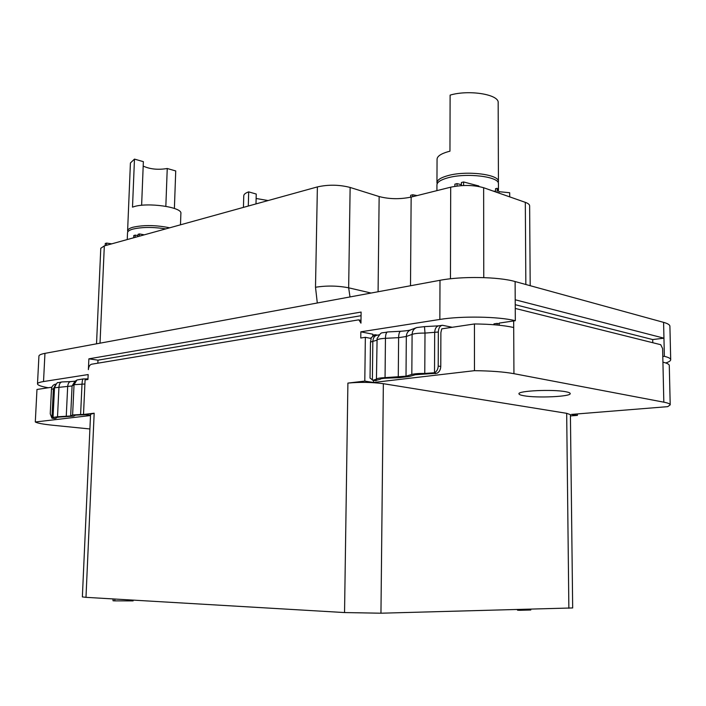 <?xml version="1.0" encoding="UTF-8"?>
<svg xmlns="http://www.w3.org/2000/svg" width="706" height="706" viewBox="0 0 706 706"><rect width="100%" height="100%" fill="white"/><g stroke="black" fill="none" stroke-linecap="round" stroke-linejoin="round"><path stroke-width="1.06" d="M48.308 387.762C41.239 386.517 37.639 385.229 37.497 383.887L38.927 356.089C39.024 355.012 41.027 354.103 44.955 353.362L439.997 280.3C461.477 276.108 498.56 276.726 515.115 281.553L663.587 322.36C667.744 323.516 669.853 324.822 669.906 326.26L670.7 359.707C670.674 360.828 669.023 361.913 665.74 362.963M37.497 383.887C37.586 382.961 39.598 382.184 43.525 381.549L88.162 374.559L87.941 379.484L85.082 379.916L83.502 414.466L94.172 413.204L85.982 597.338L344.546 612.561L380.958 613.205L572.672 607.945L570.413 414.669L566.68 413.319L568.868 608.281M566.68 413.319L383.349 383.693C371.833 382.158 360.025 381.955 347.899 383.093L364.799 381.09L365.355 337.318L360.766 338.015L360.845 331.82L372.83 334.22L372.812 335.968M360.845 331.82L439.847 319.439C461.433 315.864 498.692 316.491 515.318 320.709L499.213 323.092L499.221 325.228M670.7 359.707C670.647 358.463 668.529 357.342 664.364 356.327L662.793 356.495L662.607 348.552L660.737 344.704L515.354 308.46M493.953 324.742L493.953 323.869L497.121 323.401L499.213 323.886M377.481 335.156L375.371 334.732L375.363 335.482M372.821 335.121L375.371 334.732M577.402 413.928L577.42 415.375L570.43 415.931M577.42 415.375L571.41 414.413L667.735 406.647L670.206 404.856L669.279 365.479C669.226 364.27 667.108 363.175 662.925 362.178L662.793 356.495M364.799 381.09L373.439 382.484L474.467 370.676L474.45 323.957C490.705 324.116 503.793 325.298 513.703 327.505L513.668 320.956M474.45 323.957L441.753 328.855L440.888 332.57L440.765 366.502C440.606 369.653 439.379 371.894 437.076 373.227L415.393 374.718L409.577 376.457L399.49 377.657L386.314 378.169C382.634 378.337 380.622 378.698 380.269 379.254L375.239 380.596M474.467 370.676C490.811 370.862 503.969 371.859 513.933 373.677L663.825 402.173C668.026 402.985 670.153 403.885 670.206 404.856M515.318 320.709L515.212 299.776L663.949 338.174L652.706 339.56L515.239 304.692M88.382 369.635L88.877 358.833L361.101 312.061L360.96 323.163L358.904 319.906L358.277 319.915L91.471 364.243C89.724 364.834 88.691 366.635 88.382 369.635M365.355 337.318L371.206 338.474L370.474 342.057L370.041 378.089L372.971 380.234L376.448 379.193C376.916 378.398 379.784 377.886 385.052 377.639L406.012 376.201L411.819 374.445C414.572 373.712 418.887 373.377 424.774 373.439L434.508 372.768C436.811 371.435 438.047 369.185 438.205 366.026L438.338 332.023C438.541 328.052 439.909 325.801 442.424 325.272L452.264 327.284M370.465 338.324L373.774 335.721L376.66 335.279M141.624 205.305L143.362 161.656L134.475 159.106L132.507 207.14L133.602 206.779C147.298 202.057 182.519 207.149 180.886 213.433L180.489 224.808M165.839 206.302L167.243 168.505C158.082 170.031 150.06 169.219 143.186 166.086M127.839 231.806L127.609 230.862C127.707 229.459 129.427 228.267 132.763 227.288C143.6 224.861 155.911 225.029 169.687 227.8M127.609 230.862L130.416 162.989L134.475 159.106M174.391 208.455L175.732 170.94L167.243 168.505M165.778 228.885C152.849 226.9 141.827 226.988 132.693 229.159C129.348 230.138 127.636 231.321 127.53 232.715L127.248 239.546M96.528 343.822L100.781 248.265L104.32 245.9L317.382 186.913C328.352 184.478 339.268 184.654 350.132 187.452L379.148 196.55C389.333 199.198 400.002 199.374 411.148 197.08L450.693 187.187C462.677 184.734 473.664 184.919 483.636 187.725L525.317 202.348C528.15 203.363 529.588 204.528 529.632 205.843L530.197 285.692M495.541 191.9L495.533 188.696L497.192 188.299L498.93 191.688L509.679 192.729L509.706 196.868M497.2 192.482L497.192 188.299M493.167 191.07L495.541 191.3M498.93 193.091L498.93 191.688M106.527 245.282L106.624 243.093L111.742 243.844M105.185 245.653L105.282 243.473L106.624 243.093M135.102 237.375L135.199 235.124L137.988 235.627M133.69 237.763L133.778 235.522L135.199 235.124M139.382 236.192L139.47 233.933L144.245 234.842M137.952 236.589L138.041 234.33L139.47 233.933M412.71 196.692L412.719 194.768L417.096 195.588M410.671 197.195L410.689 195.28L412.719 194.768M457.056 186.031L457.056 183.613L461.406 184.681M454.885 186.34L454.885 184.16L457.056 183.613M478.862 186.49L478.862 185.996L463.604 181.963L463.595 185.501M461.406 185.616L461.415 182.519L463.604 181.963M436.926 190.629L436.943 184.84C437.138 182.077 440.853 179.721 448.089 177.762C466.692 172.538 499.716 176.65 498.436 183.86L498.454 190.77M498.207 182.783L498.427 181.707C499.707 174.453 466.692 170.331 448.098 175.582C440.853 177.55 437.146 179.924 436.952 182.695L437.173 183.772M436.952 182.695L437.058 159.194C437.243 156.255 440.941 153.749 448.16 151.658L449.96 151.19L450.11 95.116C468.969 89.477 499.318 94.463 498.171 102.776L498.427 181.707M83.502 414.466L90.518 415.234M89.9 428.966L52.376 425.197C43.084 424.244 37.392 423.168 35.3 421.985L90.5 415.534M35.3 421.985L36.968 389.465L51.882 387.223M83.502 414.404L72.612 414.951L70.662 415.993L57.513 416.761L53.038 417.431L53.488 417.89L51.926 418.181L50.241 413.84L51.467 389.209C51.785 386.314 53.179 384.638 55.633 384.152L56.092 384.082M85.982 597.338L82.364 596.914L90.562 414.298L94.172 413.204M565.718 391.724C552.886 389.121 517.569 390.771 518.963 393.824C519.025 394.539 520.657 395.183 523.87 395.739C536.851 398.21 571.154 396.666 570.21 393.56C570.174 392.889 568.674 392.28 565.718 391.724M373.465 380.313L373.439 382.484M114.866 599.041L114.796 600.868L113.022 600.762L113.092 598.935M133.134 600.118L133.107 600.885L114.796 600.868M530.78 609.278L530.788 610.002L519.501 610.302L517.569 610.205L517.33 609.631M519.501 609.569L519.501 610.302M517.569 609.622L517.569 610.205M52.579 418.27L55.059 418.534L56.436 418.005L55.995 417.555L59.136 417.087L73.609 416.161L75.568 415.128L85.832 414.722M615.994 410.821L630.317 409.665M584.612 413.345L598.441 412.233M248.3 206.037L248.68 191.873L256.243 194.044L255.987 203.91M243.438 207.379L243.764 195.783C243.844 194.291 245.485 192.994 248.68 191.873M268.086 200.557L256.128 198.474M97.834 363.193L97.975 360.166L88.877 358.833M97.975 360.166L361.057 315.697M652.776 342.71L652.706 339.56M664.364 356.327L663.587 322.36M497.121 323.401L497.121 325.016M663.825 402.173L662.925 362.178M513.933 373.677L513.703 327.505M515.115 281.553L515.212 299.776M439.997 280.3L439.847 319.439M347.899 383.093L344.546 612.561M44.955 353.362L43.525 381.549M410.504 285.753L411.148 197.08M378.081 291.746L379.148 196.55M450.693 187.187L450.463 278.773M483.636 187.725L483.769 277.608M525.317 202.348L525.846 284.5M350.132 187.452L348.658 287.81L371.074 293.043M317.382 186.913L315.503 287.254L317.303 302.989M350 296.944L348.658 287.81C337.653 285.692 326.604 285.506 315.503 287.254M104.32 245.9L100.023 343.178M383.349 383.693L380.958 613.205M370.474 342.057L376.88 340.23C377.357 339.277 380.216 338.642 385.45 338.315L398.616 337.653L406.321 336.497L412.101 334.362C414.837 333.461 419.135 333.038 424.994 333.091L438.338 332.023M372.38 380.102L372.83 341.704C373.059 337.918 374.454 335.756 376.995 335.235L379.254 334.794M385.052 377.639L385.45 338.315C385.591 334.344 386.314 332.217 387.612 331.952C379.96 333.753 382.184 330.796 377.092 338.571L376.448 379.193M410.389 329.958C410.212 329.949 409.577 330.611 400.717 331.264C399.455 331.529 398.758 333.656 398.616 337.653L398.272 377.119M416.081 327.805L410.971 329.746C408.068 330.84 406.515 333.091 406.321 336.497L406.012 376.201M424.774 373.439L424.994 333.091L424.491 326.631L416.787 327.54C413.857 328.643 412.295 330.911 412.101 334.362L411.819 374.445M424.491 326.631L438.77 325.828C436.246 326.357 434.887 328.608 434.684 332.561L434.508 372.768M440.765 366.502L438.205 366.026M373.677 380.216L376.28 380.64M435.584 373.642L432.999 373.183M51.467 389.209L54.459 388.688M55.721 384.523L53.374 388.927L51.926 418.181M61.881 381.946L58.148 382.661C57.495 381.981 56.277 383.693 54.503 387.788L72.074 385.97L74.033 384.699L84.897 384.002M70.556 381.602L62.022 381.937C60.275 382.184 59.26 383.861 58.969 386.959L57.513 416.761M75.163 381.169L70.697 381.593C68.967 381.84 67.961 383.517 67.67 386.623L66.24 416.514M76.239 380.463L74.977 381.293L72.074 385.97L70.662 415.993M83.202 378.928L76.954 379.987L74.033 384.699L72.612 414.951M87.968 378.901L83.246 378.928C82.62 379.113 82.214 380.808 82.011 384.011L80.608 414.404M387.612 331.952L400.584 331.273M438.77 325.828L442.097 325.325M372.971 380.234L375.557 380.649M52.359 418.287L54.83 418.543M56.471 417.317L56.436 418.005M54.503 387.788L53.038 417.431M359.089 319.95L360.995 320.347"/></g></svg>
